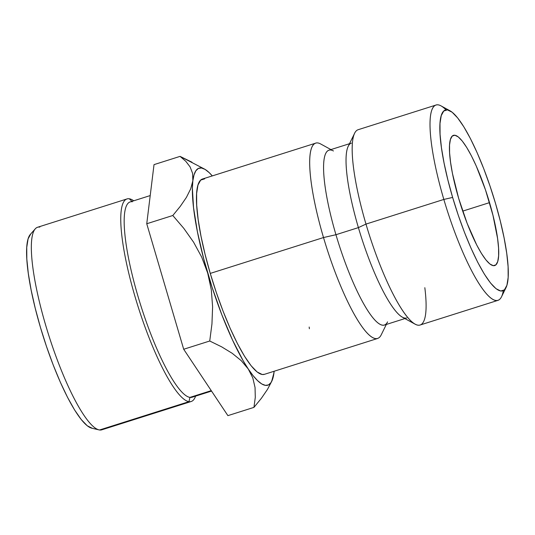 <?xml version="1.0" encoding="UTF-8"?>
<svg xmlns="http://www.w3.org/2000/svg" width="535" height="535" viewBox="0 0 535 535"><rect width="100%" height="100%" fill="white"/><g stroke="black" fill="none" stroke-linecap="round" stroke-linejoin="round"><path stroke-width="0.8" d="M450.042 110.812L441.041 105.883A102.446 21.199 72.4 0 0 443.836 199.435L452.63 197.435A94.862 19.634 -107.6 0 1 450.042 110.812A94.862 19.634 -107.6 0 1 495.53 203.474L500.319 221.089L504.097 237.908L506.725 253.289L508.096 266.637L508.163 277.444L506.912 285.289L504.411 289.876L500.733 291.027L496.039 288.699L490.501 282.982L484.329 274.087L477.762 262.364L471.054 248.26L464.46 232.324L458.241 215.164L452.63 197.435L447.842 179.82L444.057 163.001L441.435 147.62L440.064 134.272L439.997 123.465L441.241 115.613L443.749 111.033L447.42 109.876L452.115 112.21L457.659 117.927L463.832 126.822L470.399 138.545L477.1 152.642L483.693 168.585L489.913 185.745L495.53 203.474A94.862 19.634 -107.6 0 1 506.03 287.583A94.862 19.634 -107.6 0 1 452.63 197.435L443.836 199.435A102.446 21.199 -107.6 0 1 436.065 105.027A102.446 21.199 -107.6 0 1 446.023 109.882M103.683 428.675A106.244 21.989 -107.6 0 1 99.543 429.986A106.244 21.989 72.4 0 0 101.77 429.826L191.189 401.504A106.244 21.989 -107.6 0 1 188.969 401.665A106.244 21.989 72.4 0 0 195.596 396.127A106.244 21.989 -107.6 0 1 191.189 401.504M129.256 198.773L131.951 201.354L129.256 198.773A106.244 21.989 -107.6 0 1 133.73 200.792A106.244 21.989 72.4 0 0 129.256 198.773A106.244 21.989 72.4 0 0 135.087 296.831A106.244 21.989 72.4 0 0 188.969 401.665L99.543 429.986L188.969 401.665A106.244 21.989 -107.6 0 1 136.592 301.847A106.244 21.989 -107.6 0 1 127.029 198.933A106.244 21.989 -107.6 0 1 129.256 198.773M150.215 195.569L130.219 201.902A102.446 21.199 72.4 0 0 139.441 301.145A102.446 21.199 72.4 0 0 189.945 397.391L211.251 390.644L189.945 397.391L188.969 401.665L189.945 397.391A102.446 21.199 72.4 0 0 192.092 397.237L211.546 391.078M489.525 202.631A68.299 14.137 -107.6 0 1 494.701 265.567A68.299 14.137 -107.6 0 1 458.635 198.278L467.155 223.403L476.732 245.03L481.46 253.47L485.9 259.87L489.893 263.989L493.27 265.668L495.918 264.838L497.724 261.535L498.62 255.884L498.573 248.106L497.583 238.496L492.969 215.311L485.479 189.865L476.257 166.031L471.429 155.879L466.701 147.439L462.253 141.039L458.268 136.92L454.884 135.241L452.242 136.071L450.437 139.374L449.54 145.018L449.587 152.803L450.577 162.413L452.463 173.487L458.635 198.278A68.299 14.137 -107.6 0 1 453.453 135.342A68.299 14.137 -107.6 0 1 489.525 202.631L462.701 211.124L489.525 202.631M330.924 149.586L320.719 143.995A102.446 21.199 72.4 0 0 323.508 237.547A102.446 21.199 -107.6 0 1 315.744 143.139L202.491 179.011A102.446 21.199 72.4 0 0 210.262 273.412L323.508 237.547L335.947 234.718A91.719 18.979 -107.6 0 1 333.445 150.97M349.502 143.708L328.992 150.201A91.719 18.979 72.4 0 0 335.947 234.718L358.396 227.609A91.719 18.979 -107.6 0 1 351.441 143.092M436.065 105.027L358.209 129.691A102.446 21.199 72.4 0 0 365.98 224.091A102.446 21.199 -107.6 0 1 354.631 133.255L348.238 146.282A91.719 18.979 72.4 0 0 358.396 227.609L365.98 224.091L443.836 199.435L365.98 224.091A102.446 21.199 72.4 0 0 420.075 325.026L497.938 300.362A102.446 21.199 -107.6 0 1 443.836 199.435A102.446 21.199 72.4 0 0 501.509 296.798L506.03 287.583M271.834 380.773L274 372.621A113.835 23.56 -107.6 0 0 274.154 371.243L272.837 378.486L270.991 382.605L268.503 384.912L265.42 385.367L261.782 383.963L257.669 380.726L253.135 375.71L248.26 368.996L243.137 360.704L232.484 339.966L221.891 314.921L212.087 287.268L203.735 258.9L197.408 231.735L193.536 207.633L192.379 188.24L192.854 180.736L194.024 174.871L195.87 170.752L198.351 168.445L201.441 167.99L205.072 169.388L209.192 172.631L212.281 175.908A113.835 23.56 -107.6 0 0 204.584 169.113L180.068 156.374L185.812 161.323L190.112 166.927L192.593 173.353L192.854 180.736A113.835 23.56 -107.6 0 1 204.584 169.113M204.637 178.857L200.672 180.101L197.963 185.056L196.619 193.53L196.693 205.199L198.171 219.617L201.006 236.229L205.092 254.392L210.262 273.412L216.327 292.565L223.041 311.096L230.164 328.309L237.406 343.544L244.495 356.203L251.162 365.806L257.148 371.986L262.217 374.5L264.464 374.313M503.288 290.659A102.446 21.199 -107.6 0 1 497.938 300.362M424.83 287.696A102.446 21.199 -107.6 0 1 415.1 324.17A102.446 21.199 -107.6 0 1 365.98 224.091L358.396 227.609A91.719 18.979 72.4 0 0 402.373 317.195L415.1 324.17M406.827 317.964A91.719 18.979 -107.6 0 1 358.396 227.609L335.947 234.718A91.719 18.979 72.4 0 0 384.377 325.073L404.895 318.572M387.581 321.883A91.719 18.979 -107.6 0 1 335.947 234.718L323.508 237.547A102.446 21.199 72.4 0 0 381.188 334.91L386.317 324.457M377.61 338.474A102.446 21.199 -107.6 0 1 323.508 237.547L210.262 273.412A102.446 21.199 72.4 0 0 264.364 374.346L377.61 338.474M211.947 323.963L209.733 341.009L221.61 346.82L232.217 353.307L241.238 360.657L248.26 368.996A113.835 23.56 -107.6 0 1 207.687 273.051L211.312 289.836L212.609 306.816L211.947 323.963L209.733 341.009L183.692 349.255L146.75 223.75L154.02 164.626L180.068 156.374L154.02 164.626L146.75 223.75L172.798 215.505L183.793 228.338L193.616 242.235L201.688 257.088L207.687 273.051A113.835 23.56 -107.6 0 1 192.854 180.736L190.734 188.761L186.421 197.368L180.288 206.349L172.798 215.505L183.793 228.338L193.616 242.235L201.688 257.088L207.687 273.051L211.312 289.836L212.609 306.816L211.947 323.963M255.289 397.365L253.944 407.382L261.414 398.254L267.5 389.36L271.773 381.234A113.835 23.56 -107.6 0 1 248.26 368.996L252.808 377.957L255.048 387.487L255.289 397.365L253.944 407.382L227.897 415.635L183.692 349.255L146.75 223.75L172.798 215.505L180.288 206.349L186.421 197.368L190.734 188.761L192.854 180.736M274 372.621L274 372.621A113.835 23.56 -107.6 0 1 271.773 381.234M252.808 377.957L255.048 387.487M267.5 389.36L261.414 398.254L253.944 407.382L227.897 415.635L183.692 349.255L209.733 341.009L221.61 346.82L232.217 353.307L241.238 360.657L248.26 368.996M191.965 162.199L180.068 156.374L185.812 161.323L190.112 166.927L192.593 173.353M127.029 198.933L37.611 227.255A106.244 21.989 72.4 0 0 47.167 330.169A106.244 21.989 72.4 0 0 99.543 429.986A106.244 21.989 -107.6 0 1 98.968 429.879A106.244 21.989 -107.6 0 1 48.725 335.184A106.244 21.989 -107.6 0 1 35.29 228.826A106.244 21.989 -107.6 0 1 39.831 227.094M92.348 428.308L87.279 425.786L81.293 419.607L74.626 410.004L67.537 397.344L60.294 382.117L53.172 364.903L46.458 346.366L40.392 327.219L35.223 308.2L31.137 290.037L28.301 273.425L26.817 259.007L26.75 247.337L28.094 238.857L30.803 233.902M189.945 397.391A102.446 21.199 -107.6 0 1 137.99 296.31A102.446 21.199 -107.6 0 1 132.366 201.748M35.29 228.826L30.388 234.33A102.446 21.199 72.4 0 0 43.348 336.883A102.446 21.199 72.4 0 0 91.793 428.201L98.968 429.879M309.377 328.744L309.183 327.032"/></g></svg>
